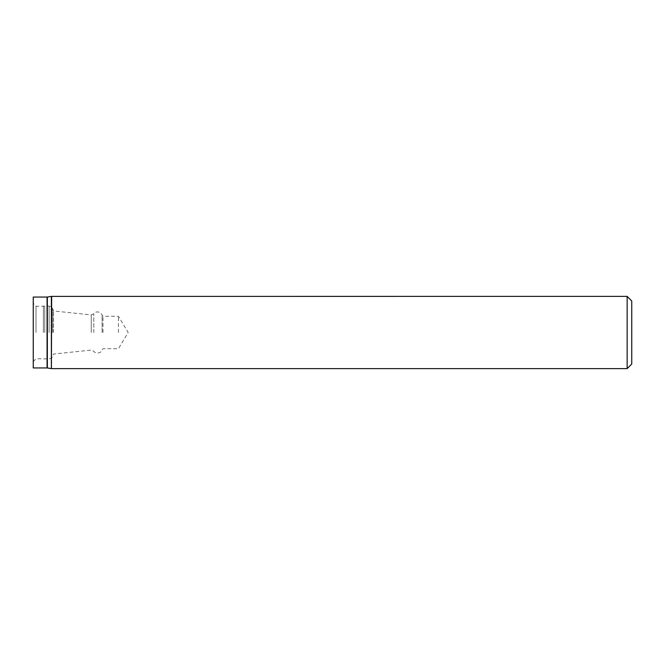 <?xml version="1.0" encoding="UTF-8"?>
<svg xmlns="http://www.w3.org/2000/svg" width="665" height="665" viewBox="0 0 665 665"><rect width="100%" height="100%" fill="white"/><g stroke="black" fill="none" stroke-linecap="round" stroke-linejoin="round"><path stroke-width="0.5" stroke-dasharray="3.33 2.49" d="M627.145 296.374L627.145 368.626M33.25 297.047L33.25 367.953M33.25 332.5L33.25 303.298L33.25 332.5M631.75 300.979L631.75 364.021M118.42 332.5L118.42 316.274L118.42 332.5M53.508 332.5L53.508 310.954L53.508 332.5M43.375 332.5L43.375 306.523L43.375 332.5M36.01 332.5L36.01 306.266L36.01 332.5M51.662 296.374L51.662 368.626M51.38 296.399L51.38 368.601M47.348 297.031L47.348 367.969M47.065 297.047L47.065 367.953M103 332.5L103 316.274L103 332.5M102.094 332.5L102.094 315.526L102.094 332.5M93.807 332.5L93.807 313.764L93.807 332.5M91.255 332.5L91.255 314.919L91.255 332.5M52.585 332.5L52.585 308.469L52.585 332.5M49.135 332.5L49.135 306.058L49.135 332.5M44.763 332.5L44.763 306.058L44.763 332.5M33.25 361.702L36.01 358.734L49.135 358.942C53.109 357.861 52.178 356.756 52.585 356.531L53.508 354.046L91.255 350.081L93.807 351.236C93.549 351.32 96.217 354.711 100.581 352.076L103 348.726L118.42 348.726L128.17 332.5L118.42 316.274L103 316.274L100.581 312.924C96.217 310.289 93.549 313.681 93.807 313.764L91.255 314.919L53.508 310.954L52.585 308.469C52.178 308.244 53.109 307.139 49.135 306.058L36.01 306.266L33.25 303.298"/><path stroke-width="1" d="M627.145 296.374L631.75 300.979L631.75 364.021L627.145 368.626L627.145 296.374L51.38 296.399L51.38 368.601L51.662 296.374M33.25 332.5L33.25 297.047L47.065 297.047L47.065 367.953L33.25 367.953L33.25 332.5M51.38 368.601L47.348 367.969L47.348 297.031L51.38 296.399M627.145 368.626L51.662 368.626"/></g></svg>
